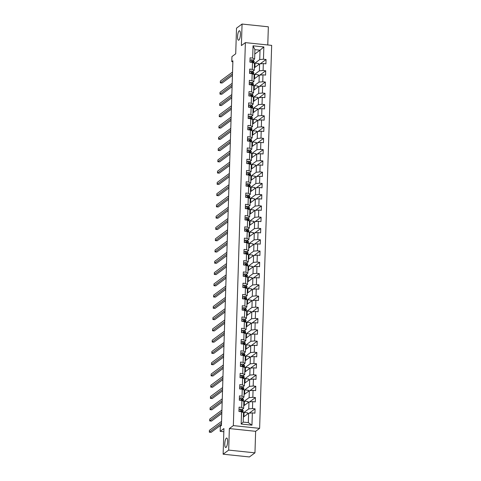 <?xml version="1.0" encoding="UTF-8"?>
<svg xmlns="http://www.w3.org/2000/svg" width="481" height="481" viewBox="0 0 481 481"><rect width="100%" height="100%" fill="white"/><g stroke="black" fill="none" stroke-linecap="round" stroke-linejoin="round"><path stroke-width="0.72" d="M238.853 40.115A4.762 1.347 96 0 1 238.504 40.23A4.762 1.347 96 0 1 237.608 35.955A4.762 1.347 96 0 1 239.141 30.868A4.762 1.347 96 0 1 239.496 30.754A4.762 1.347 96 0 1 240.386 35.035A4.762 1.347 96 0 1 238.853 40.115M226.052 447.378A4.762 1.347 96 0 1 225.703 447.492A4.762 1.347 96 0 1 224.807 443.217A4.762 1.347 96 0 1 226.347 438.131A4.762 1.347 96 0 1 226.695 438.017A4.762 1.347 96 0 1 227.591 442.298A4.762 1.347 96 0 1 226.052 447.378M267.779 44.967L268.35 26.804L242.063 24.05L236.52 28.157L235.714 53.8L231.944 56.59L231.788 61.646L232.864 61.76M259.626 428.361L271.663 45.37L245.382 42.623L233.345 425.613L259.626 428.361L255.633 431.319L229.353 428.565L228.679 450.096L254.96 452.843L255.633 431.319M254.96 452.843L249.417 456.95L223.13 454.196L223.936 428.553L220.166 431.349L223.839 431.734M228.679 450.096L223.13 454.196M254.774 54.082L260.029 50.192L254.912 49.657L254.617 59.049L252.663 58.093L250.072 57.822L249.934 62.157L252.525 62.428L252.309 69.366L249.717 69.09L249.579 73.425L252.176 73.695L251.954 80.634L249.362 80.363L249.224 84.692L251.822 84.969L251.599 91.901L249.008 91.63L248.869 95.966L251.467 96.236L251.244 103.168L248.653 102.898L248.521 107.233L251.112 107.504L250.896 114.436L248.298 114.165L248.166 118.5L250.757 118.771L250.541 125.709L247.943 125.433L247.811 129.768L250.403 130.038L250.186 136.977L247.595 136.706L247.456 141.041L250.048 141.312L249.831 148.244L247.24 147.974L247.102 152.309L249.693 152.579L249.477 159.512L246.885 159.241L246.747 163.576L249.338 163.847L249.122 170.779L246.531 170.508L246.392 174.844L248.984 175.114L248.767 182.052L246.176 181.776L246.038 186.111L248.635 186.381L248.412 193.32L245.821 193.049L245.683 197.384L248.28 197.655L248.058 204.587L245.466 204.317L245.334 208.652L247.925 208.922L247.703 215.855L245.112 215.584L244.979 219.919L247.571 220.19L247.354 227.122L244.757 226.852L244.625 231.187L247.216 231.457L247 238.396L244.402 238.125L244.27 242.454L246.861 242.731L246.645 249.663L244.053 249.392L243.915 253.727L246.506 253.998L246.29 260.93L243.699 260.66L243.56 264.995L246.152 265.265L245.935 272.198L243.344 271.927L243.206 276.262L245.797 276.533L245.581 283.471L242.989 283.195L242.851 287.53L245.442 287.8L245.226 294.739L242.634 294.468L242.496 298.797L245.094 299.074L244.871 306.006L242.28 305.736L242.141 310.071L244.739 310.341L244.516 317.274L241.925 317.003L241.793 321.338L244.384 321.609L244.162 328.541L241.57 328.27L241.438 332.605L244.029 332.876L243.813 339.814L241.215 339.538L241.083 343.873L243.675 344.143L243.458 351.082L240.861 350.811L240.728 355.146L243.32 355.417L243.103 362.349L240.512 362.079L240.374 366.414L242.965 366.684L242.749 373.617L240.157 373.346L240.019 377.681L242.61 377.952L242.394 384.884L239.803 384.614L239.664 388.949L242.256 389.219L242.039 396.158L239.448 395.887L239.31 400.216L241.901 400.493L241.684 407.425L239.093 407.154L238.955 411.489L241.552 411.76L241.161 424.038L251.96 425.168L248.322 422.637L248.617 413.245L243.362 417.135M252.663 58.093L253.048 45.815L263.847 46.946L263.462 59.223L266.053 59.494L260.155 63.865M251.96 425.168L252.345 412.89L254.942 413.161L255.074 408.826L252.483 408.555L252.699 401.623L255.291 401.894L255.429 397.559L252.838 397.288L253.054 390.35L255.645 390.62L255.784 386.291L253.192 386.015L253.409 379.082L256 379.353L256.139 375.018L253.547 374.747L253.764 367.815L256.355 368.085L256.493 363.75L253.902 363.48L254.118 356.547L256.71 356.818L256.848 352.483L254.251 352.212L254.473 345.274L257.064 345.55L257.203 341.215L254.605 340.945L254.828 334.006L257.419 334.277L257.551 329.948L254.96 329.671L255.177 322.739L257.774 323.01L257.906 318.675L255.315 318.404L255.531 311.472L258.129 311.742L258.261 307.407L255.67 307.137L255.886 300.204L258.483 300.475L258.616 296.14L256.024 295.869L256.241 288.931L258.832 289.207L258.97 284.872L256.379 284.602L256.595 277.663L259.187 277.934L259.325 273.599L256.734 273.328L256.95 266.396L259.542 266.666L259.68 262.331L257.088 262.061L257.305 255.128L259.896 255.399L260.035 251.064L257.443 250.793L257.66 243.861L260.251 244.132L260.389 239.797L257.792 239.526L258.014 232.588L260.606 232.858L260.744 228.529L258.147 228.253L258.369 221.32L260.961 221.591L261.093 217.256L258.501 216.985L258.718 210.053L261.315 210.323L261.448 205.988L258.856 205.718L259.073 198.785L261.67 199.056L261.802 194.721L259.211 194.45L259.427 187.512L262.025 187.788L262.157 183.453L259.566 183.183L259.782 176.244L262.373 176.515L262.512 172.186L259.92 171.909L260.137 164.977L262.728 165.248L262.866 160.913L260.275 160.642L260.492 153.71L263.083 153.98L263.221 149.645L260.63 149.375L260.846 142.442L263.438 142.713L263.576 138.378L260.985 138.107L261.201 131.169L263.792 131.445L263.931 127.11L261.333 126.84L261.556 119.901L264.147 120.172L264.285 115.843L261.688 115.566L261.911 108.634L264.502 108.904L264.634 104.569L262.043 104.299L262.259 97.366L264.857 97.637L264.989 93.302L262.398 93.031L262.614 86.099L265.211 86.37L265.344 82.035L262.752 81.764L262.969 74.826L265.566 75.102L265.698 70.767L263.107 70.497L263.323 63.558L265.915 63.829L266.053 59.494M220.166 431.349L220.328 426.292L221.434 425.469L232.894 60.828L231.788 61.646M252.525 62.428L254.479 63.384L254.263 70.316L252.669 71.495M254.341 67.809L259.596 63.919L259.379 70.851L254.124 74.741M253.066 71.837L253.084 71.188M254.263 70.316L252.309 69.366M263.323 63.558L259.596 63.919M263.107 70.497L259.379 70.851M252.176 73.695L254.13 74.651L253.908 81.584L252.315 82.762M253.986 79.076L259.241 75.186L259.025 82.119L253.77 86.009M252.711 83.105L252.729 82.461M253.908 81.584L251.954 80.634M262.969 74.826L259.241 75.186M262.752 81.764L259.025 82.119M251.822 84.969L253.776 85.919L253.553 92.857L251.966 94.035M253.631 90.344L258.886 86.454L258.67 93.392L253.415 97.282M252.357 94.378L252.375 93.729M253.553 92.857L251.599 91.901M262.614 86.099L258.886 86.454M262.398 93.031L258.67 93.392M251.467 96.236L253.421 97.192L253.198 104.124L251.611 105.303M253.283 101.611L258.531 97.727L258.315 104.66L253.06 108.55M252.002 105.646L252.02 104.996M253.198 104.124L251.244 103.168M262.259 97.366L258.531 97.727M262.043 104.299L258.315 104.66M251.112 107.504L253.066 108.459L252.85 115.392L251.256 116.57M252.928 112.885L258.177 108.995L257.96 115.927L252.705 119.817M251.647 116.913L251.665 116.264M252.85 115.392L250.896 114.436M261.911 108.634L258.177 108.995M261.688 115.566L257.96 115.927M250.757 118.771L252.711 119.727L252.495 126.659L250.902 127.838M252.573 124.152L257.828 120.262L257.606 127.194L252.357 131.085M251.292 128.18L251.316 127.531M252.495 126.659L250.541 125.709M261.556 119.901L257.828 120.262M261.333 126.84L257.606 127.194M250.403 130.038L252.357 130.994L252.14 137.933L250.547 139.111M252.218 135.42L257.473 131.529L257.251 138.468L252.002 142.352M250.938 139.454L250.962 138.805M252.14 137.933L250.186 136.977M261.201 131.169L257.473 131.529M260.985 138.107L257.251 138.468M250.048 141.312L252.002 142.262L251.785 149.2L250.192 150.379M251.864 146.687L257.119 142.797L256.902 149.735L251.647 153.625M250.583 150.721L250.607 150.072M251.785 149.2L249.831 148.244M260.846 142.442L257.119 142.797M260.63 149.375L256.902 149.735M249.693 152.579L251.647 153.535L251.431 160.468L249.837 161.646M251.509 157.954L256.764 154.07L256.547 161.003L251.292 164.893M250.228 161.989L250.252 161.339M251.431 160.468L249.477 159.512M260.492 153.71L256.764 154.07M260.275 160.642L256.547 161.003M249.338 163.847L251.292 164.803L251.076 171.735L249.483 172.913M251.154 169.228L256.409 165.338L256.193 172.27L250.938 176.16M249.88 173.256L249.898 172.607M251.076 171.735L249.122 170.779M260.137 164.977L256.409 165.338M259.92 171.909L256.193 172.27M248.984 175.114L250.938 176.07L250.721 183.002L249.128 184.181M250.799 180.495L256.054 176.605L255.838 183.538L250.583 187.428M249.525 184.524L249.543 183.88M250.721 183.002L248.767 182.052M259.782 176.244L256.054 176.605M259.566 183.183L255.838 183.538M248.635 186.381L250.589 187.337L250.367 194.276L248.773 195.454M250.445 191.763L255.7 187.873L255.483 194.811L250.228 198.695M249.17 195.797L249.188 195.148M250.367 194.276L248.412 193.32M259.427 187.512L255.7 187.873M259.211 194.45L255.483 194.811M248.28 197.655L250.234 198.605L250.012 205.543L248.424 206.722M250.09 203.03L255.345 199.14L255.128 206.078L249.873 209.969M248.815 207.064L248.833 206.415M250.012 205.543L248.058 204.587M259.073 198.785L255.345 199.14M258.856 205.718L255.128 206.078M247.925 208.922L249.88 209.878L249.657 216.811L248.07 217.989M249.741 214.304L254.99 210.413L254.774 217.346L249.519 221.236M248.461 218.332L248.479 217.683M249.657 216.811L247.703 215.855M258.718 210.053L254.99 210.413M258.501 216.985L254.774 217.346M247.571 220.19L249.525 221.146L249.308 228.078L247.715 229.257M249.386 225.571L254.635 221.681L254.419 228.613L249.164 232.503M248.106 229.599L248.124 228.95M249.308 228.078L247.354 227.122M258.369 221.32L254.635 221.681M258.147 228.253L254.419 228.613M247.216 231.457L249.17 232.413L248.954 239.346L247.36 240.524M249.032 236.838L254.287 232.948L254.064 239.881L248.815 243.771M247.751 240.867L247.775 240.223M248.954 239.346L247 238.396M258.014 232.588L254.287 232.948M257.792 239.526L254.064 239.881M246.861 242.731L248.815 243.681L248.599 250.619L247.006 251.797M248.677 248.106L253.932 244.216L253.709 251.154L248.461 255.044M247.396 252.14L247.42 251.491M248.599 250.619L246.645 249.663M257.66 243.861L253.932 244.216M257.443 250.793L253.709 251.154M246.506 253.998L248.461 254.948L248.244 261.886L246.651 263.065M248.322 259.373L253.577 255.489L253.361 262.422L248.106 266.312M247.042 263.408L247.066 262.758M248.244 261.886L246.29 260.93M257.305 255.128L253.577 255.489M257.088 262.061L253.361 262.422M246.152 265.265L248.106 266.221L247.889 273.154L246.296 274.332M247.968 270.647L253.222 266.757L253.006 273.689L247.751 277.579M246.687 274.675L246.711 274.026M247.889 273.154L245.935 272.198M256.95 266.396L253.222 266.757M256.734 273.328L253.006 273.689M245.797 276.533L247.751 277.489L247.535 284.421L245.941 285.6M247.613 281.914L252.868 278.024L252.651 284.956L247.396 288.847M246.338 285.942L246.356 285.293M247.535 284.421L245.581 283.471M256.595 277.663L252.868 278.024M256.379 284.602L252.651 284.956M245.442 287.8L247.396 288.756L247.18 295.689L245.587 296.873M247.258 293.182L252.513 289.291L252.297 296.23L247.042 300.114M245.983 297.21L246.001 296.567M247.18 295.689L245.226 294.739M256.241 288.931L252.513 289.291M256.024 295.869L252.297 296.23M245.094 299.074L247.048 300.024L246.825 306.962L245.232 308.141M246.903 304.449L252.158 300.559L251.942 307.497L246.687 311.387M245.629 308.483L245.647 307.834M246.825 306.962L244.871 306.006M255.886 300.204L252.158 300.559M255.67 307.137L251.942 307.497M244.739 310.341L246.693 311.297L246.47 318.23L244.883 319.408M246.555 315.716L251.803 311.832L251.587 318.765L246.332 322.655M245.274 319.751L245.292 319.101M246.47 318.23L244.516 317.274M255.531 311.472L251.803 311.832M255.315 318.404L251.587 318.765M244.384 321.609L246.338 322.565L246.116 329.497L244.528 330.675M246.2 326.99L251.449 323.1L251.232 330.032L245.977 333.922M244.919 331.018L244.937 330.369M246.116 329.497L244.162 328.541M255.177 322.739L251.449 323.1M254.96 329.671L251.232 330.032M244.029 332.876L245.983 333.832L245.767 340.764L244.174 341.943M245.845 338.257L251.094 334.367L250.878 341.3L245.623 345.19M244.564 342.286L244.582 341.636M245.767 340.764L243.813 339.814M254.828 334.006L251.094 334.367M254.605 340.945L250.878 341.3M243.675 344.143L245.629 345.099L245.412 352.038L243.819 353.216M245.49 349.525L250.745 345.635L250.523 352.573L245.274 356.457M244.21 353.559L244.234 352.91M245.412 352.038L243.458 351.082M254.473 345.274L250.745 345.635M254.251 352.212L250.523 352.573M243.32 355.417L245.274 356.367L245.057 363.305L243.464 364.484M245.136 360.792L250.391 356.902L250.168 363.84L244.919 367.731M243.855 364.826L243.879 364.177M245.057 363.305L243.103 362.349M254.118 356.547L250.391 356.902M253.902 363.48L250.168 363.84M242.965 366.684L244.919 367.64L244.703 374.573L243.109 375.751M244.781 372.06L250.036 368.175L249.819 375.108L244.564 378.998M243.5 376.094L243.524 375.445M244.703 374.573L242.749 373.617M253.764 367.815L250.036 368.175M253.547 374.747L249.819 375.108M242.61 377.952L244.564 378.908L244.348 385.84L242.755 387.019M244.426 383.333L249.681 379.443L249.465 386.375L244.21 390.265M243.145 387.361L243.17 386.712M244.348 385.84L242.394 384.884M253.409 379.082L249.681 379.443M253.192 386.015L249.465 386.375M242.256 389.219L244.21 390.175L243.993 397.108L242.4 398.286M244.071 394.6L249.326 390.71L249.11 397.643L243.855 401.533M242.797 398.629L242.815 397.985M243.993 397.108L242.039 396.158M253.054 390.35L249.326 390.71M252.838 397.288L249.11 397.643M241.901 400.493L243.855 401.443L243.639 408.381L242.045 409.559M243.717 405.868L248.972 401.978L248.755 408.916L243.5 412.8M242.442 409.902L242.46 409.253M243.639 408.381L241.684 407.425M252.699 401.623L248.972 401.978M252.483 408.555L248.755 408.916M241.552 411.76L243.506 412.71L243.206 422.102L241.161 424.038M252.345 412.89L248.617 413.245M229.353 428.565L233.345 425.613M242.063 24.05L241.39 45.575L245.382 42.623M243.206 422.102L248.322 422.637M254.617 59.049L253.024 60.227M253.421 60.57L253.439 59.921M254.479 63.474L259.734 59.584L260.029 50.192L263.847 46.946M254.912 49.657L253.048 45.815M263.462 59.223L259.734 59.584M247.607 413.997L247.643 412.83L244.053 412.451L243.5 412.866M255.074 408.826L249.176 413.197M243.921 416.726L244.053 412.451M244.276 405.453L244.408 401.184L243.855 401.593M247.962 402.729L247.998 401.557L244.408 401.184M255.429 397.559L249.531 401.924M244.631 394.186L244.763 389.917L244.21 390.325M248.316 391.462L248.352 390.289L244.763 389.917M255.784 386.291L249.886 390.656M244.985 382.918L245.118 378.643L244.558 379.058M248.671 380.188L248.707 379.022L245.118 378.643M256.139 375.018L250.234 379.389M245.34 371.651L245.472 367.376L244.913 367.791M249.026 368.921L249.062 367.755L245.472 367.376M256.493 363.75L250.589 368.121M245.695 360.383L245.827 356.108L245.268 356.523M249.374 357.654L249.417 356.481L245.827 356.108M256.848 352.483L250.944 356.854M246.05 349.11L246.182 344.841L245.623 345.25M249.729 346.386L249.765 345.214L246.182 344.841M257.203 341.215L251.298 345.58M246.398 337.842L246.537 333.573L245.977 333.982M250.084 335.119L250.12 333.946L246.537 333.573M257.551 329.948L251.653 334.313M246.753 326.575L246.891 322.3L246.332 322.715M250.439 323.845L250.475 322.679L246.891 322.3M257.906 318.675L252.008 323.046M247.108 315.308L247.246 311.033L246.687 311.447M250.793 312.578L250.829 311.411L247.246 311.033M258.261 307.407L252.363 311.778M247.462 304.04L247.595 299.765L247.042 300.18M251.148 301.31L251.184 300.138L247.595 299.765M258.616 296.14L252.717 300.505M247.817 292.767L247.949 288.498L247.396 288.907M251.503 290.043L251.539 288.871L247.949 288.498M258.97 284.872L253.072 289.237M248.172 281.499L248.304 277.23L247.751 277.639M251.858 278.77L251.894 277.603L248.304 277.23M259.325 273.599L253.427 277.97M248.527 270.232L248.659 265.957L248.1 266.372M252.212 267.502L252.248 266.336L248.659 265.957M259.68 262.331L253.776 266.702M248.881 258.964L249.014 254.689L248.455 255.104M252.567 256.235L252.603 255.068L249.014 254.689M260.035 251.064L254.13 255.435M249.236 247.697L249.368 243.422L248.809 243.837M252.916 244.967L252.958 243.795L249.368 243.422M260.389 239.797L254.485 244.162M249.591 236.424L249.723 232.155L249.164 232.563M253.271 233.7L253.307 232.527L249.723 232.155M260.744 228.529L254.84 232.894M249.94 225.156L250.078 220.881L249.519 221.296M253.625 222.426L253.661 221.26L250.078 220.881M261.093 217.256L255.195 221.627M250.294 213.889L250.433 209.614L249.873 210.029M253.98 211.159L254.016 209.993L250.433 209.614M261.448 205.988L255.549 210.359M250.649 202.621L250.787 198.346L250.228 198.761M254.335 199.892L254.371 198.719L250.787 198.346M261.802 194.721L255.904 199.092M251.004 191.348L251.136 187.079L250.583 187.488M254.689 188.624L254.726 187.452L251.136 187.079M262.157 183.453L256.259 187.818M251.359 180.08L251.491 175.812L250.938 176.22M255.044 177.357L255.08 176.184L251.491 175.812M262.512 172.186L256.613 176.551M251.713 168.813L251.846 164.538L251.292 164.953M255.399 166.083L255.435 164.917L251.846 164.538M262.866 160.913L256.968 165.284M252.068 157.546L252.2 153.271L251.641 153.686M255.754 154.816L255.79 153.649L252.2 153.271M263.221 149.645L257.317 154.016M252.423 146.278L252.555 142.003L251.996 142.418M256.108 143.548L256.145 142.376L252.555 142.003M263.576 138.378L257.672 142.743M252.778 135.005L252.91 130.736L252.351 131.145M256.457 132.281L256.499 131.109L252.91 130.736M263.931 127.11L258.026 131.475M253.132 123.737L253.265 119.468L252.705 119.877M256.812 121.014L256.848 119.841L253.265 119.468M264.285 115.843L258.381 120.208M253.481 112.47L253.619 108.195L253.06 108.61M257.167 109.74L257.203 108.574L253.619 108.195M264.634 104.569L258.736 108.94M253.836 101.202L253.974 96.928L253.415 97.342M257.521 98.473L257.557 97.306L253.974 96.928M264.989 93.302L259.091 97.673M254.19 89.935L254.329 85.66L253.77 86.075M257.876 87.205L257.912 86.033L254.329 85.66M265.344 82.035L259.445 86.4M254.545 78.662L254.677 74.393L254.124 74.802M258.231 75.938L258.267 74.765L254.677 74.393M265.698 70.767L259.8 75.132M254.9 67.394L255.032 63.119L254.479 63.534M258.586 64.664L258.622 63.498L255.032 63.119M239.141 411.508L239.201 409.662L240.644 409.084A1.972 0.475 1.8 0 1 241.919 409.445L242.917 410.317A5.694 1.371 1.8 0 1 243.133 410.708L243.091 412.079A5.694 1.371 -178.2 0 0 242.875 411.688L241.877 410.816A1.972 0.475 -178.2 0 0 241.107 410.533L240.849 410.594M241.414 411.261A4.726 1.136 1.8 0 1 241.005 411.381M221.507 423.172L209.337 432.178L209.391 430.375L221.561 421.362M242.899 412.415A5.694 1.371 -178.2 0 0 243.091 412.079M242.424 412.187L241.847 411.682A1.972 0.475 1.8 0 0 241.083 411.405L241.107 410.533L240.789 410.774L241.943 411.724A4.726 1.136 1.8 0 1 242.081 411.886M221.458 424.705L211.111 432.365L209.337 432.178M239.496 400.24L239.556 398.394L240.999 397.817A1.972 0.475 1.8 0 1 242.274 398.178L243.272 399.044A5.694 1.371 1.8 0 1 243.488 399.44L243.446 400.811A5.694 1.371 -178.2 0 0 243.23 400.42L242.232 399.549A1.972 0.475 -178.2 0 0 241.462 399.266L241.203 399.326M241.769 399.994A4.726 1.136 1.8 0 1 241.36 400.114M221.861 411.904L209.692 420.911L209.746 419.107L221.915 410.095M243.254 401.148A5.694 1.371 -178.2 0 0 243.446 400.811M242.779 400.913L242.202 400.414A1.972 0.475 1.8 0 0 241.432 400.132L241.462 399.266L241.143 399.501L242.298 400.457A4.726 1.136 1.8 0 1 242.436 400.619M221.813 413.438L211.466 421.097L209.692 420.911M239.851 388.967L239.911 387.121L241.354 386.55A1.972 0.475 1.8 0 1 242.628 386.904L243.626 387.776A5.694 1.371 1.8 0 1 243.843 388.167L243.801 389.544A5.694 1.371 -178.2 0 0 243.584 389.153L242.586 388.281A1.972 0.475 -178.2 0 0 241.817 387.999L241.558 388.059M242.123 388.726A4.726 1.136 1.8 0 1 241.715 388.84M222.216 400.631L210.047 409.644L210.101 407.84L222.27 398.827M243.608 389.881A5.694 1.371 -178.2 0 0 243.801 389.544M243.127 389.646L242.556 389.147A1.972 0.475 1.8 0 0 241.787 388.864L241.817 387.999L241.498 388.233L242.652 389.189A4.726 1.136 1.8 0 1 242.791 389.351M222.168 402.17L211.82 409.83L210.047 409.644M240.205 377.699L240.266 375.853L241.709 375.282A1.972 0.475 1.8 0 1 242.983 375.637L243.981 376.509A5.694 1.371 1.8 0 1 244.198 376.9L244.156 378.276A5.694 1.371 -178.2 0 0 243.933 377.88L242.935 377.014A1.972 0.475 -178.2 0 0 242.171 376.731L241.913 376.791M242.478 377.453A4.726 1.136 1.8 0 1 242.069 377.573M222.571 389.363L210.395 398.376L210.456 396.566L222.625 387.56M243.963 378.613A5.694 1.371 -178.2 0 0 244.156 378.276M243.482 378.379L242.911 377.88A1.972 0.475 1.8 0 0 242.141 377.597L242.171 376.731L241.853 376.966L243.007 377.916A4.726 1.136 1.8 0 1 243.145 378.084M222.523 390.903L212.175 398.563L210.395 398.376M240.56 366.432L240.62 364.586L242.063 364.015A1.972 0.475 1.8 0 1 243.338 364.37L244.33 365.241A5.694 1.371 1.8 0 1 244.552 365.632L244.51 367.003A5.694 1.371 -178.2 0 0 244.288 366.612L243.29 365.74A1.972 0.475 -178.2 0 0 242.526 365.464L242.268 365.518M242.827 366.185A4.726 1.136 1.8 0 1 242.424 366.306M222.925 378.096L210.75 387.109L210.81 385.299L222.98 376.292M244.318 367.34A5.694 1.371 -178.2 0 0 244.51 367.003M243.837 367.111L243.266 366.612A1.972 0.475 1.8 0 0 242.496 366.33L242.526 365.464L242.208 365.698L243.362 366.648A4.726 1.136 1.8 0 1 243.5 366.811M222.877 379.629L212.53 387.289L210.75 387.109M240.915 355.164L240.975 353.319L242.418 352.741A1.972 0.475 1.8 0 1 243.687 353.102L244.685 353.974A5.694 1.371 1.8 0 1 244.907 354.365L244.865 355.736A5.694 1.371 -178.2 0 0 244.643 355.345L243.645 354.473A1.972 0.475 -178.2 0 0 242.881 354.19L242.616 354.25M243.182 354.918A4.726 1.136 1.8 0 1 242.779 355.038M223.28 366.829L211.105 375.835L211.165 374.032L223.334 365.019M244.667 356.072A5.694 1.371 -178.2 0 0 244.865 355.736M244.192 355.844L243.62 355.339A1.972 0.475 1.8 0 0 242.851 355.056L242.881 354.19L242.556 354.431L243.711 355.381A4.726 1.136 1.8 0 1 243.855 355.543M223.232 368.362L212.885 376.022L211.105 375.835M241.27 343.897L241.33 342.051L242.773 341.474A1.972 0.475 1.8 0 1 244.041 341.835L245.039 342.7A5.694 1.371 1.8 0 1 245.262 343.097L245.214 344.468A5.694 1.371 -178.2 0 0 244.997 344.077L243.999 343.206A1.972 0.475 -178.2 0 0 243.23 342.923L242.971 342.983M243.536 343.65A4.726 1.136 1.8 0 1 243.127 343.771M223.629 355.561L211.46 364.568L211.52 362.764L223.689 353.751M245.021 344.805A5.694 1.371 -178.2 0 0 245.214 344.468M244.546 344.57L243.975 344.071A1.972 0.475 1.8 0 0 243.206 343.789L243.23 342.923L242.911 343.157L244.065 344.113A4.726 1.136 1.8 0 1 244.21 344.276M223.581 357.094L213.239 364.754L211.46 364.568M241.624 332.624L241.678 330.778L243.121 330.207A1.972 0.475 1.8 0 1 244.396 330.561L245.394 331.433A5.694 1.371 1.8 0 1 245.611 331.824L245.569 333.201A5.694 1.371 -178.2 0 0 245.352 332.804L244.354 331.938A1.972 0.475 -178.2 0 0 243.584 331.656L243.326 331.716M243.891 332.383A4.726 1.136 1.8 0 1 243.482 332.497M223.984 344.288L211.814 353.301L211.874 351.497L224.044 342.484M245.376 333.537A5.694 1.371 -178.2 0 0 245.569 333.201M244.901 333.303L244.33 332.804A1.972 0.475 1.8 0 0 243.56 332.521L243.584 331.656L243.266 331.89L244.42 332.84A4.726 1.136 1.8 0 1 244.558 333.008M223.936 345.827L213.588 353.487L211.814 353.301M241.979 321.356L242.033 319.51L243.476 318.939A1.972 0.475 1.8 0 1 244.751 319.294L245.749 320.166A5.694 1.371 1.8 0 1 245.965 320.556L245.923 321.927A5.694 1.371 -178.2 0 0 245.707 321.536L244.709 320.665A1.972 0.475 -178.2 0 0 243.939 320.388L243.681 320.448M244.246 321.11A4.726 1.136 1.8 0 1 243.837 321.23M224.338 333.02L212.169 342.033L212.223 340.223L224.399 331.217M245.731 322.27A5.694 1.371 -178.2 0 0 245.923 321.927M245.256 322.036L244.679 321.536A1.972 0.475 1.8 0 0 243.915 321.254L243.939 320.388L243.62 320.623L244.775 321.573A4.726 1.136 1.8 0 1 244.913 321.741M224.29 334.56L213.943 342.219L212.169 342.033M242.334 310.089L242.388 308.243L243.831 307.672A1.972 0.475 1.8 0 1 245.106 308.026L246.104 308.898A5.694 1.371 1.8 0 1 246.32 309.289L246.278 310.66A5.694 1.371 -178.2 0 0 246.062 310.269L245.063 309.397A1.972 0.475 -178.2 0 0 244.294 309.115L244.035 309.175M244.601 309.842A4.726 1.136 1.8 0 1 244.192 309.962M224.693 321.753L212.524 330.76L212.578 328.956L224.753 319.949M246.086 310.997A5.694 1.371 -178.2 0 0 246.278 310.66M245.611 310.768L245.033 310.263A1.972 0.475 1.8 0 0 244.27 309.986L244.294 309.115L243.975 309.355L245.13 310.305A4.726 1.136 1.8 0 1 245.268 310.467M224.645 323.286L214.298 330.946L212.524 330.76M242.683 298.821L242.743 296.975L244.186 296.398A1.972 0.475 1.8 0 1 245.46 296.759L246.458 297.631A5.694 1.371 1.8 0 1 246.675 298.022L246.633 299.392A5.694 1.371 -178.2 0 0 246.416 299.002L245.418 298.13A1.972 0.475 -178.2 0 0 244.649 297.847L244.39 297.907M244.955 298.575A4.726 1.136 1.8 0 1 244.546 298.695M225.048 310.485L212.879 319.492L212.933 317.688L225.102 308.676M246.44 299.729A5.694 1.371 -178.2 0 0 246.633 299.392M245.965 299.495L245.388 298.996A1.972 0.475 1.8 0 0 244.625 298.713L244.649 297.847L244.33 298.088L245.484 299.038A4.726 1.136 1.8 0 1 245.623 299.2M225 312.019L214.652 319.679L212.879 319.492M243.037 287.554L243.097 285.708L244.54 285.131A1.972 0.475 1.8 0 1 245.815 285.492L246.813 286.357A5.694 1.371 1.8 0 1 247.03 286.754L246.987 288.125A5.694 1.371 -178.2 0 0 246.771 287.734L245.773 286.862A1.972 0.475 -178.2 0 0 245.003 286.58L244.745 286.64M245.31 287.307A4.726 1.136 1.8 0 1 244.901 287.422M225.403 299.212L213.233 308.225L213.287 306.421L225.457 297.408M246.795 288.462A5.694 1.371 -178.2 0 0 246.987 288.125M246.32 288.227L245.743 287.728A1.972 0.475 1.8 0 0 244.973 287.446L245.003 286.58L244.685 286.814L245.839 287.77A4.726 1.136 1.8 0 1 245.977 287.933M225.355 300.751L215.007 308.411L213.233 308.225M243.392 276.28L243.452 274.435L244.895 273.863A1.972 0.475 1.8 0 1 246.17 274.218L247.168 275.09A5.694 1.371 1.8 0 1 247.384 275.481L247.342 276.858A5.694 1.371 -178.2 0 0 247.126 276.461L246.128 275.595A1.972 0.475 -178.2 0 0 245.358 275.312L245.1 275.373M245.665 276.04A4.726 1.136 1.8 0 1 245.256 276.154M225.757 287.945L213.588 296.957L213.642 295.148L225.811 286.141M247.15 277.194A5.694 1.371 -178.2 0 0 247.342 276.858M246.669 276.96L246.098 276.461A1.972 0.475 1.8 0 0 245.328 276.178L245.358 275.312L245.039 275.547L246.194 276.497A4.726 1.136 1.8 0 1 246.332 276.665M225.709 289.484L215.362 297.144L213.588 296.957M243.747 265.013L243.807 263.167L245.25 262.596A1.972 0.475 1.8 0 1 246.525 262.951L247.523 263.822A5.694 1.371 1.8 0 1 247.739 264.213L247.697 265.584A5.694 1.371 -178.2 0 0 247.475 265.193L246.476 264.322A1.972 0.475 -178.2 0 0 245.713 264.045L245.454 264.099M246.019 264.766A4.726 1.136 1.8 0 1 245.611 264.887M226.112 276.677L213.937 285.69L213.997 283.88L226.166 274.873M247.505 265.927A5.694 1.371 -178.2 0 0 247.697 265.584M247.024 265.692L246.452 265.193A1.972 0.475 1.8 0 0 245.683 264.911L245.713 264.045L245.394 264.279L246.549 265.229A4.726 1.136 1.8 0 1 246.687 265.398M226.064 278.216L215.716 285.876L213.937 285.69M244.101 253.746L244.162 251.9L245.605 251.329A1.972 0.475 1.8 0 1 246.879 251.683L247.871 252.555A5.694 1.371 1.8 0 1 248.094 252.946L248.052 254.317A5.694 1.371 -178.2 0 0 247.829 253.926L246.831 253.054A1.972 0.475 -178.2 0 0 246.068 252.772L245.809 252.832M246.368 253.499A4.726 1.136 1.8 0 1 245.965 253.619M226.467 265.41L214.292 274.417L214.352 272.613L226.521 263.6M247.859 254.653A5.694 1.371 -178.2 0 0 248.052 254.317M247.378 254.425L246.807 253.92A1.972 0.475 1.8 0 0 246.038 253.643L246.068 252.772L245.749 253.012L246.903 253.962A4.726 1.136 1.8 0 1 247.042 254.124M226.419 266.943L216.071 274.603L214.292 274.417M244.456 242.478L244.516 240.632L245.959 240.055A1.972 0.475 1.8 0 1 247.228 240.416L248.226 241.282A5.694 1.371 1.8 0 1 248.449 241.678L248.406 243.049A5.694 1.371 -178.2 0 0 248.184 242.658L247.186 241.787A1.972 0.475 -178.2 0 0 246.422 241.504L246.158 241.564M246.723 242.232A4.726 1.136 1.8 0 1 246.32 242.352M226.822 254.142L214.646 263.149L214.706 261.345L226.876 252.333M248.208 243.386A5.694 1.371 -178.2 0 0 248.406 243.049M247.733 243.152L247.162 242.652A1.972 0.475 1.8 0 0 246.392 242.37L246.422 241.504L246.098 241.745L247.252 242.695A4.726 1.136 1.8 0 1 247.396 242.857M226.773 255.676L216.426 263.335L214.646 263.149M244.811 231.205L244.871 229.359L246.314 228.788A1.972 0.475 1.8 0 1 247.583 229.148L248.581 230.014A5.694 1.371 1.8 0 1 248.803 230.411L248.755 231.782A5.694 1.371 -178.2 0 0 248.539 231.391L247.541 230.519A1.972 0.475 -178.2 0 0 246.771 230.237L246.512 230.297M247.078 230.964A4.726 1.136 1.8 0 1 246.669 231.078M227.17 242.869L215.001 251.882L215.061 250.078L227.23 241.065M248.563 232.119A5.694 1.371 -178.2 0 0 248.755 231.782M248.088 231.884L247.517 231.385A1.972 0.475 1.8 0 0 246.747 231.102L246.771 230.237L246.452 230.471L247.607 231.427A4.726 1.136 1.8 0 1 247.751 231.589M227.122 244.408L216.781 252.068L215.001 251.882M245.166 219.937L245.22 218.091L246.663 217.52A1.972 0.475 1.8 0 1 247.937 217.875L248.936 218.747A5.694 1.371 1.8 0 1 249.152 219.138L249.11 220.514A5.694 1.371 -178.2 0 0 248.893 220.118L247.895 219.252A1.972 0.475 -178.2 0 0 247.126 218.969L246.867 219.029M247.432 219.697A4.726 1.136 1.8 0 1 247.024 219.811M227.525 231.601L215.356 240.614L215.41 238.804L227.585 229.798M248.917 220.851A5.694 1.371 -178.2 0 0 249.11 220.514M248.443 220.617L247.871 220.118A1.972 0.475 1.8 0 0 247.102 219.835L247.126 218.969L246.807 219.204L247.962 220.154A4.726 1.136 1.8 0 1 248.1 220.322M227.477 233.141L217.129 240.801L215.356 240.614M245.52 208.67L245.575 206.824L247.018 206.253A1.972 0.475 1.8 0 1 248.292 206.608L249.29 207.479A5.694 1.371 1.8 0 1 249.507 207.87L249.465 209.241A5.694 1.371 -178.2 0 0 249.248 208.85L248.25 207.978A1.972 0.475 -178.2 0 0 247.481 207.702L247.222 207.756M247.787 208.423A4.726 1.136 1.8 0 1 247.378 208.544M227.88 220.334L215.71 229.347L215.765 227.537L227.94 218.53M249.272 209.578A5.694 1.371 -178.2 0 0 249.465 209.241M248.797 209.349L248.22 208.85A1.972 0.475 1.8 0 0 247.456 208.568L247.481 207.702L247.162 207.936L248.316 208.886A4.726 1.136 1.8 0 1 248.455 209.049M227.832 221.867L217.484 229.527L215.71 229.347M245.875 197.402L245.929 195.557L247.372 194.979A1.972 0.475 1.8 0 1 248.647 195.34L249.645 196.212A5.694 1.371 1.8 0 1 249.861 196.603L249.819 197.974A5.694 1.371 -178.2 0 0 249.603 197.583L248.605 196.711A1.972 0.475 -178.2 0 0 247.835 196.428L247.577 196.488M248.142 197.156A4.726 1.136 1.8 0 1 247.733 197.276M228.234 209.067L216.065 218.073L216.119 216.27L228.295 207.257M249.627 198.31A5.694 1.371 -178.2 0 0 249.819 197.974M249.152 198.082L248.575 197.577A1.972 0.475 1.8 0 0 247.811 197.3L247.835 196.428L247.517 196.669L248.671 197.619A4.726 1.136 1.8 0 1 248.809 197.781M228.186 210.6L217.839 218.26L216.065 218.073M246.224 186.135L246.284 184.289L247.727 183.712A1.972 0.475 1.8 0 1 249.002 184.073L250 184.938A5.694 1.371 1.8 0 1 250.216 185.335L250.174 186.706A5.694 1.371 -178.2 0 0 249.958 186.315L248.96 185.444A1.972 0.475 -178.2 0 0 248.19 185.161L247.931 185.221M248.497 185.888A4.726 1.136 1.8 0 1 248.088 186.009M228.589 197.799L216.42 206.806L216.474 205.002L228.643 195.989M249.982 187.043A5.694 1.371 -178.2 0 0 250.174 186.706M249.507 186.808L248.93 186.309A1.972 0.475 1.8 0 0 248.166 186.027L248.19 185.161L247.871 185.395L249.026 186.351A4.726 1.136 1.8 0 1 249.164 186.514M228.541 199.332L218.194 206.992L216.42 206.806M246.579 174.862L246.639 173.016L248.082 172.445A1.972 0.475 1.8 0 1 249.356 172.799L250.354 173.671A5.694 1.371 1.8 0 1 250.571 174.062L250.529 175.439A5.694 1.371 -178.2 0 0 250.312 175.042L249.314 174.176A1.972 0.475 -178.2 0 0 248.545 173.894L248.286 173.954M248.851 174.621A4.726 1.136 1.8 0 1 248.443 174.735M228.944 186.526L216.775 195.539L216.829 193.735L228.998 184.722M250.336 175.775A5.694 1.371 -178.2 0 0 250.529 175.439M249.861 175.541L249.284 175.042A1.972 0.475 1.8 0 0 248.515 174.759L248.545 173.894L248.226 174.128L249.38 175.084A4.726 1.136 1.8 0 1 249.519 175.246M228.896 188.065L218.548 195.725L216.775 195.539M246.933 163.594L246.993 161.748L248.436 161.177A1.972 0.475 1.8 0 1 249.711 161.532L250.709 162.404A5.694 1.371 1.8 0 1 250.926 162.794L250.884 164.171A5.694 1.371 -178.2 0 0 250.667 163.774L249.669 162.909A1.972 0.475 -178.2 0 0 248.899 162.626L248.641 162.686M249.206 163.348A4.726 1.136 1.8 0 1 248.797 163.468M229.299 175.258L217.129 184.271L217.184 182.461L229.353 173.455M250.691 164.508A5.694 1.371 -178.2 0 0 250.884 164.171M250.21 164.274L249.639 163.774A1.972 0.475 1.8 0 0 248.869 163.492L248.899 162.626L248.581 162.861L249.735 163.811A4.726 1.136 1.8 0 1 249.873 163.979M229.251 176.798L218.903 184.457L217.129 184.271M247.288 152.327L247.348 150.481L248.791 149.91A1.972 0.475 1.8 0 1 250.066 150.264L251.064 151.136A5.694 1.371 1.8 0 1 251.28 151.527L251.238 152.898A5.694 1.371 -178.2 0 0 251.016 152.507L250.018 151.635A1.972 0.475 -178.2 0 0 249.254 151.359L248.996 151.413M249.561 152.08A4.726 1.136 1.8 0 1 249.152 152.2M229.653 163.991L217.478 172.998L217.538 171.194L229.708 162.187M251.046 153.235A5.694 1.371 -178.2 0 0 251.238 152.898M250.565 153.006L249.994 152.501A1.972 0.475 1.8 0 0 249.224 152.224L249.254 151.359L248.936 151.593L250.09 152.543A4.726 1.136 1.8 0 1 250.228 152.705M229.605 165.524L219.258 173.184L217.478 172.998M247.643 141.059L247.703 139.213L249.146 138.636A1.972 0.475 1.8 0 1 250.421 138.997L251.413 139.869A5.694 1.371 1.8 0 1 251.635 140.26L251.593 141.63A5.694 1.371 -178.2 0 0 251.371 141.24L250.373 140.368A1.972 0.475 -178.2 0 0 249.609 140.085L249.35 140.145M249.91 140.813A4.726 1.136 1.8 0 1 249.507 140.933M230.008 152.724L217.833 161.73L217.893 159.926L230.062 150.914M251.401 141.967A5.694 1.371 -178.2 0 0 251.593 141.63M250.92 141.739L250.348 141.234A1.972 0.475 1.8 0 0 249.579 140.951L249.609 140.085L249.29 140.326L250.445 141.276A4.726 1.136 1.8 0 1 250.583 141.438M229.96 154.257L219.613 161.917L217.833 161.73M247.998 129.792L248.058 127.946L249.501 127.369A1.972 0.475 1.8 0 1 250.769 127.73L251.767 128.595A5.694 1.371 1.8 0 1 251.99 128.992L251.948 130.363A5.694 1.371 -178.2 0 0 251.725 129.972L250.727 129.1A1.972 0.475 -178.2 0 0 249.964 128.818L249.699 128.878M250.264 129.545A4.726 1.136 1.8 0 1 249.861 129.666M230.363 141.45L218.188 150.463L218.248 148.659L230.417 139.646M251.749 130.7A5.694 1.371 -178.2 0 0 251.948 130.363M251.274 130.465L250.703 129.966A1.972 0.475 1.8 0 0 249.934 129.684L249.964 128.818L249.639 129.052L250.793 130.008A4.726 1.136 1.8 0 1 250.938 130.171M230.315 142.989L219.967 150.649L218.188 150.463M248.352 118.518L248.412 116.673L249.855 116.101A1.972 0.475 1.8 0 1 251.124 116.456L252.122 117.328A5.694 1.371 1.8 0 1 252.345 117.719L252.297 119.096A5.694 1.371 -178.2 0 0 252.08 118.699L251.082 117.833A1.972 0.475 -178.2 0 0 250.312 117.55L250.054 117.611M250.619 118.278A4.726 1.136 1.8 0 1 250.21 118.392M230.712 130.183L218.542 139.195L218.602 137.392L230.772 128.379M252.104 119.432A5.694 1.371 -178.2 0 0 252.297 119.096M251.629 119.198L251.058 118.699A1.972 0.475 1.8 0 0 250.288 118.416L250.312 117.55L249.994 117.785L251.148 118.735A4.726 1.136 1.8 0 1 251.292 118.903M230.664 131.722L220.322 139.382L218.542 139.195M248.707 107.251L248.761 105.405L250.204 104.834A1.972 0.475 1.8 0 1 251.479 105.189L252.477 106.06A5.694 1.371 1.8 0 1 252.693 106.451L252.651 107.822A5.694 1.371 -178.2 0 0 252.435 107.431L251.437 106.56A1.972 0.475 -178.2 0 0 250.667 106.283L250.409 106.343M250.974 107.004A4.726 1.136 1.8 0 1 250.565 107.125M231.066 118.915L218.897 127.928L218.951 126.118L231.127 117.111M252.459 108.165A5.694 1.371 -178.2 0 0 252.651 107.822M251.984 107.93L251.413 107.431A1.972 0.475 1.8 0 0 250.643 107.149L250.667 106.283L250.348 106.517L251.503 107.467A4.726 1.136 1.8 0 1 251.641 107.636M231.018 120.454L220.671 128.114L218.897 127.928M249.062 95.984L249.116 94.138L250.559 93.567A1.972 0.475 1.8 0 1 251.834 93.921L252.832 94.793A5.694 1.371 1.8 0 1 253.048 95.184L253.006 96.555A5.694 1.371 -178.2 0 0 252.79 96.164L251.791 95.292A1.972 0.475 -178.2 0 0 251.022 95.01L250.763 95.07M251.329 95.737A4.726 1.136 1.8 0 1 250.92 95.857M231.421 107.648L219.252 116.655L219.306 114.851L231.481 105.838M252.814 96.891A5.694 1.371 -178.2 0 0 253.006 96.555M252.339 96.663L251.761 96.158A1.972 0.475 1.8 0 0 250.998 95.881L251.022 95.01L250.703 95.25L251.858 96.2A4.726 1.136 1.8 0 1 251.996 96.362M231.373 109.181L221.026 116.841L219.252 116.655M249.417 84.716L249.471 82.87L250.914 82.293A1.972 0.475 1.8 0 1 252.188 82.654L253.186 83.526A5.694 1.371 1.8 0 1 253.403 83.916L253.361 85.287A5.694 1.371 -178.2 0 0 253.144 84.896L252.146 84.025A1.972 0.475 -178.2 0 0 251.377 83.742L251.118 83.802M251.683 84.47A4.726 1.136 1.8 0 1 251.274 84.59M231.776 96.38L219.607 105.387L219.661 103.583L231.836 94.571M253.168 85.624A5.694 1.371 -178.2 0 0 253.361 85.287M252.693 85.39L252.116 84.89A1.972 0.475 1.8 0 0 251.353 84.608L251.377 83.742L251.058 83.983L252.212 84.933A4.726 1.136 1.8 0 1 252.351 85.095M231.728 97.914L221.38 105.573L219.607 105.387M249.765 73.443L249.825 71.603L251.268 71.026A1.972 0.475 1.8 0 1 252.543 71.386L253.541 72.252A5.694 1.371 1.8 0 1 253.758 72.649L253.715 74.02A5.694 1.371 -178.2 0 0 253.499 73.629L252.501 72.757A1.972 0.475 -178.2 0 0 251.731 72.475L251.473 72.535M252.038 73.202A4.726 1.136 1.8 0 1 251.629 73.316M232.131 85.107L219.961 94.12L220.015 92.316L232.185 83.303M253.523 74.357A5.694 1.371 -178.2 0 0 253.715 74.02M253.048 74.122L252.471 73.623A1.972 0.475 1.8 0 0 251.707 73.34L251.731 72.475L251.413 72.709L252.567 73.665A4.726 1.136 1.8 0 1 252.705 73.827M232.082 86.646L221.735 94.306L219.961 94.12M250.12 62.175L250.18 60.329L251.623 59.758A1.972 0.475 1.8 0 1 252.898 60.113L253.896 60.985A5.694 1.371 1.8 0 1 254.112 61.376L254.07 62.752A5.694 1.371 -178.2 0 0 253.854 62.356L252.856 61.49A1.972 0.475 -178.2 0 0 252.086 61.207L251.828 61.267M252.393 61.935A4.726 1.136 1.8 0 1 251.984 62.049M232.485 73.84L220.316 82.852L220.37 81.042L232.539 72.036M253.878 63.089A5.694 1.371 -178.2 0 0 254.07 62.752M253.403 62.855L252.826 62.356A1.972 0.475 1.8 0 0 252.056 62.073L252.086 61.207L251.767 61.442L252.922 62.392A4.726 1.136 1.8 0 1 253.06 62.56M232.437 75.379L222.09 83.039L220.316 82.852M240.608 409.103L240.53 411.652M242.917 410.317L242.875 411.688M241.919 409.445L241.877 410.816M240.963 397.835L240.885 400.384M243.272 399.044L243.23 400.42M242.274 398.178L242.232 399.549M241.318 386.562L241.24 389.117M243.626 387.776L243.584 389.153M242.628 386.904L242.586 388.281M241.672 375.294L241.594 377.844M243.981 376.509L243.933 377.88M242.983 375.637L242.935 377.014M242.027 364.027L241.943 366.576M244.33 365.241L244.288 366.612M243.338 364.37L243.29 365.74M242.382 352.759L242.298 355.309M244.685 353.974L244.643 355.345M243.687 353.102L243.645 354.473M242.737 341.492L242.652 344.041M245.039 342.7L244.997 344.077M244.041 341.835L243.999 343.206M243.085 330.219L243.007 332.768M245.394 331.433L245.352 332.804M244.396 330.561L244.354 331.938M243.44 318.951L243.362 321.5M245.749 320.166L245.707 321.536M244.751 319.294L244.709 320.665M243.795 307.684L243.717 310.233M246.104 308.898L246.062 310.269M245.106 308.026L245.063 309.397M244.15 296.416L244.071 298.966M246.458 297.631L246.416 299.002M245.46 296.759L245.418 298.13M244.504 285.149L244.426 287.698M246.813 286.357L246.771 287.734M245.815 285.492L245.773 286.862M244.859 273.875L244.781 276.425M247.168 275.09L247.126 276.461M246.17 274.218L246.128 275.595M245.214 262.608L245.136 265.157M247.523 263.822L247.475 265.193M246.525 262.951L246.476 264.322M245.569 251.341L245.484 253.89M247.871 252.555L247.829 253.926M246.879 251.683L246.831 253.054M245.923 240.073L245.839 242.622M248.226 241.282L248.184 242.658M247.228 240.416L247.186 241.787M246.278 228.8L246.194 231.355M248.581 230.014L248.539 231.391M247.583 229.148L247.541 230.519M246.627 217.532L246.549 220.082M248.936 218.747L248.893 220.118M247.937 217.875L247.895 219.252M246.981 206.265L246.903 208.814M249.29 207.479L249.248 208.85M248.292 206.608L248.25 207.978M247.336 194.997L247.258 197.547M249.645 196.212L249.603 197.583M248.647 195.34L248.605 196.711M247.691 183.73L247.613 186.279M250 184.938L249.958 186.315M249.002 184.073L248.96 185.444M248.046 172.457L247.968 175.012M250.354 173.671L250.312 175.042M249.356 172.799L249.314 174.176M248.4 161.189L248.322 163.738M250.709 162.404L250.667 163.774M249.711 161.532L249.669 162.909M248.755 149.922L248.677 152.471M251.064 151.136L251.016 152.507M250.066 150.264L250.018 151.635M249.11 138.654L249.026 141.204M251.413 139.869L251.371 141.24M250.421 138.997L250.373 140.368M249.465 127.387L249.38 129.936M251.767 128.595L251.725 129.972M250.769 127.73L250.727 129.1M249.819 116.113L249.735 118.663M252.122 117.328L252.08 118.699M251.124 116.456L251.082 117.833M250.168 104.846L250.09 107.395M252.477 106.06L252.435 107.431M251.479 105.189L251.437 106.56M250.523 93.579L250.445 96.128M252.832 94.793L252.79 96.164M251.834 93.921L251.791 95.292M250.878 82.311L250.799 84.86M253.186 83.526L253.144 84.896M252.188 82.654L252.146 84.025M251.232 71.038L251.154 73.593M253.541 72.252L253.499 73.629M252.543 71.386L252.501 72.757M251.587 59.77L251.509 62.32M253.896 60.985L253.854 62.356M252.898 60.113L252.856 61.49"/></g></svg>
